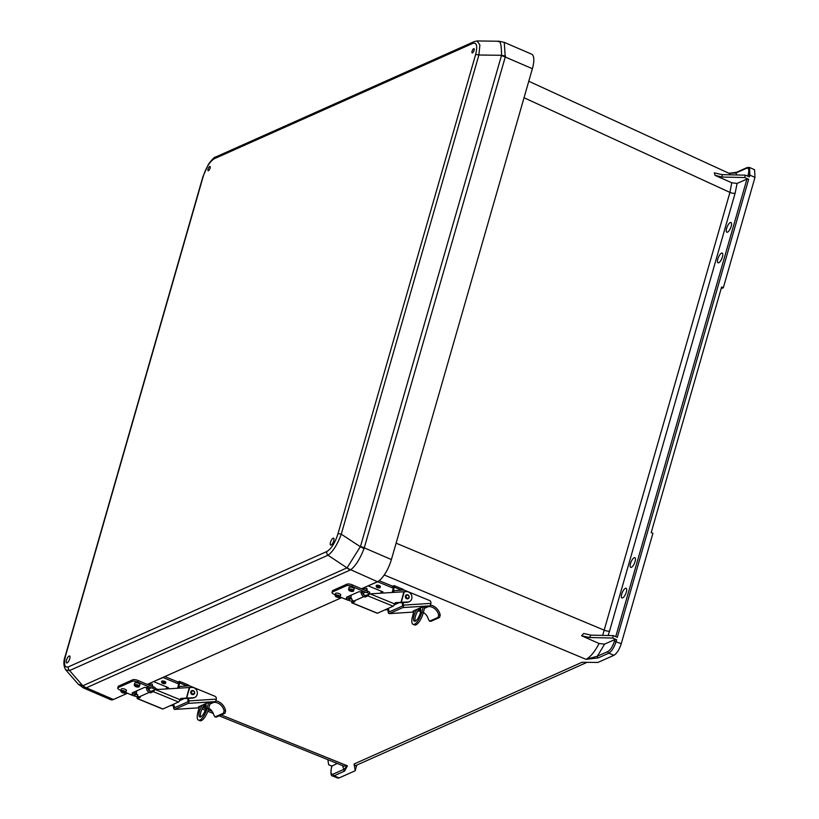 <?xml version="1.0" encoding="UTF-8"?>
<svg xmlns="http://www.w3.org/2000/svg" width="819" height="819" viewBox="0 0 819 819"><rect width="100%" height="100%" fill="white"/><g stroke="black" fill="none" stroke-linecap="round" stroke-linejoin="round"><path stroke-width="1.23" d="M722.43 256.91A5.283 1.812 -66.7 0 0 722.225 253.081A5.283 1.812 -66.7 0 0 717.833 258.958A5.283 1.812 -66.7 0 0 718.038 262.786A5.283 1.812 -66.7 0 0 722.43 256.91M635.083 561.506A5.283 1.812 -66.7 0 0 634.879 557.678A5.283 1.812 -66.7 0 0 630.497 563.554A5.283 1.812 -66.7 0 0 630.702 567.383A5.283 1.812 -66.7 0 0 635.083 561.506M726.607 228.378A5.283 1.812 -66.7 0 0 726.811 232.207A5.283 1.812 -66.7 0 0 731.193 226.331A5.283 1.812 -66.7 0 0 730.988 222.502A5.283 1.812 -66.7 0 0 726.607 228.378M626.32 592.086A5.283 1.812 113.3 0 1 621.928 597.962A5.283 1.812 113.3 0 1 621.723 594.133A5.283 1.812 113.3 0 1 626.115 588.257A5.283 1.812 113.3 0 1 626.32 592.086M332.002 766.052L337.244 763.441M332.084 765.745L331.572 767.526C330.374 772.471 330.917 774.672 333.179 774.129L343.785 769.399L347.44 765.837L344.604 771.088A1.321 1.157 -114.1 0 1 343.785 769.399L342.598 765.601M327.866 759.663L328.665 764.772L331.869 766.154M344.604 771.088L333.998 775.828L339.127 777.927L355.19 770.761L356.828 765.079M339.127 777.927L337.715 778.05L332.586 775.941L333.998 775.828A1.321 1.157 -114.1 0 1 333.179 774.129M587.069 662.325L355.231 765.785L354.074 764.004L582.053 662.264L597.87 662.458L613.933 655.292C616.871 653.449 619.318 649.569 621.273 643.652L652.907 533.323L651.197 532.585L721.621 286.988L723.331 287.725L754.964 177.406L749.866 175.102L749.354 176.873L745.372 175.153L722.03 174.631L722.297 177.058L715.069 175.379L731.746 182.76L737.11 183.425L746.959 179.033L748.668 179.269L744.686 177.549L745.372 175.153M355.19 770.761L354.074 764.004M384.234 574.979L586.035 659.346L598.198 657.913A1.321 1.157 -114.1 0 1 597.379 656.214L586.035 659.346C590.304 657.166 594.655 651.893 599.088 643.519L581.603 635.759L589.301 637.52L590.949 635.145L583.712 633.466L581.603 635.759M219.164 715.847L343.908 766.134L347.44 765.837L221.191 714.946M748.668 179.269L617.311 637.356L613.329 635.636L612.643 638.042L616.625 639.762L614.915 639.526L604.555 644.144L599.088 643.519M614.915 639.526L614.404 641.297C612.694 646.478 610.554 649.866 607.985 651.484L597.379 656.214L604.555 644.144M613.329 635.636L590.949 635.145M612.643 638.042L589.301 637.52M731.746 182.76L729.934 192.414L602.671 635.401M598.198 657.913L608.793 653.183C611.742 651.34 614.178 647.45 616.113 641.533L616.625 639.762M747.767 176.187L748.156 174.867C749.354 169.912 748.812 167.711 746.549 168.264L735.943 172.993L729.125 173.321M746.549 168.264A1.321 1.157 65.9 0 1 747.143 167.547L749.498 167.455L754.575 169.758L754.964 177.406M721.129 288.708L723.331 287.725M744.686 177.549L722.297 177.058M715.069 175.379L714.332 172.881L722.03 174.631M730.589 174.826L728.992 173.321M749.498 167.455L749.866 175.102L748.156 174.867M528.777 81.245L728.971 173.3L736.547 172.277A1.321 1.157 65.9 0 0 735.943 172.993L736.752 174.959M330.487 542.362A3.767 1.29 113.3 0 1 333.609 538.175A3.767 1.29 113.3 0 1 333.753 540.898A3.767 1.29 113.3 0 1 330.63 545.085A3.767 1.29 113.3 0 1 330.487 542.362M472.092 51.218A2.314 0.799 113.3 0 1 473.413 48.864A2.314 0.799 113.3 0 1 474.262 49.335A2.314 0.799 113.3 0 1 474.099 50.328A2.314 0.799 113.3 0 1 472.85 52.611A2.314 0.799 113.3 0 1 472.092 51.218M66.472 660.186A3.767 1.29 -66.7 0 0 66.615 662.909A3.767 1.29 -66.7 0 0 69.738 658.732A3.767 1.29 -66.7 0 0 69.595 655.999A3.767 1.29 -66.7 0 0 66.472 660.186M208.077 169.042A2.314 0.799 -66.7 0 0 208.835 170.444A2.314 0.799 -66.7 0 0 210.084 168.151A2.314 0.799 -66.7 0 0 210.248 167.158A2.314 0.799 -66.7 0 0 209.398 166.687A2.314 0.799 -66.7 0 0 208.077 169.042M532.381 68.704L391.4 559.561A20.076 6.9 113.3 0 1 377.446 581.674L350.727 569.758C355.548 566.001 359.971 558.988 364.005 548.72L505.251 57.002L532.381 68.704A20.076 6.9 -66.7 0 0 531.613 54.156L504.217 42.342M377.446 581.674L361.455 588.81M341.748 597.614L147.195 684.438M127.477 693.243L113.442 699.508L86.312 687.796L350.327 569.973A13.206 11.62 65.9 0 1 346.98 567.864L82.965 685.698L78.194 684.141L65.786 669.901L69.564 670.556L327.989 555.221A3.307 2.907 65.9 0 1 326.842 551.525L68.417 666.85A3.307 2.907 65.9 0 0 69.564 670.556L82.801 685.738A13.206 11.026 -99.9 0 0 85.882 687.95L86.312 687.796A13.206 11.62 65.9 0 1 82.965 685.698M85.882 687.95L83.354 687.899L110.719 699.713A20.076 6.9 -66.7 0 0 113.442 699.508M326.842 551.525C331.306 548.832 335.002 542.966 337.93 533.947A3.307 1.085 -164 0 1 341.267 534.193L478.89 55.006A3.307 1.085 -164 0 0 475.552 54.76C477.712 46.089 476.791 42.291 472.788 43.376A3.307 2.907 -114.1 0 1 474.283 41.585L215.858 156.92C214.619 156.777 212.121 159.275 208.354 164.414L202.938 176.597A3.307 1.085 16 0 1 203.266 176.28L65.643 655.466A3.307 1.085 16 0 0 65.315 655.784L65.315 655.784C63.268 661.342 63.432 666.052 65.786 669.901L65.715 669.819M472.788 43.376L214.353 158.712A3.307 2.907 -114.1 0 1 215.858 156.92M498.198 41.667C500.399 40.336 501.504 44.881 501.515 55.303L501.453 55.6A13.206 4.341 -164 0 1 505.251 57.002L504.248 42.353L499.017 41.237L477.067 40.95M505.477 56.122A13.206 4.177 -173.2 0 0 501.515 55.303L478.89 55.006L479.883 45.004L477.149 40.95L474.283 41.585M350.727 569.758A13.206 11.937 -132.4 0 1 347.102 567.782L360.483 546.468L501.453 55.6M364.005 548.72A13.206 4.402 -154.7 0 0 360.37 546.754L341.267 534.193C337.326 544.707 332.903 551.709 327.989 555.221L346.98 567.864M340.479 595.188A2.682 0.88 -164 0 0 340.745 594.932A2.682 0.88 -164 0 0 338.882 593.488A2.682 0.88 -164 0 0 335.851 593.191A2.682 0.88 -164 0 0 335.585 593.447L335.063 595.27A2.682 0.88 16 0 1 335.329 595.014A2.682 0.88 16 0 1 338.36 595.321A2.682 0.88 16 0 1 340.223 596.754A2.682 0.88 16 0 1 339.957 597.01M353.962 589.168A2.682 0.88 -164 0 0 354.228 588.912A2.682 0.88 -164 0 0 352.365 587.479A2.682 0.88 -164 0 0 349.334 587.172A2.682 0.88 -164 0 0 349.068 587.428L348.546 589.26A2.682 0.88 16 0 1 348.812 589.004A2.682 0.88 16 0 1 351.842 589.301A2.682 0.88 16 0 1 353.706 590.745A2.682 0.88 16 0 1 353.439 591.001M332.862 590.468L332.422 591.994A4.197 1.382 -164 0 0 332.012 592.393L332.442 590.868A4.197 1.382 16 0 1 332.862 590.468L346.98 584.162A4.197 1.382 16 0 1 352.416 584.909L363.452 589.67A31.869 28.041 65.9 0 0 365.878 590.601L367.424 591.103A4.197 1.249 11.1 0 1 369.717 592.731L369.482 593.908M351.955 599.058L347.174 598.259A2.938 0.962 -164 0 1 346.539 597.368A2.938 0.962 -164 0 1 346.836 597.092L358.405 591.922A2.938 0.962 -164 0 1 361.087 592.055L363.493 593.089L363.523 593.898L363.493 593.089L365.571 592.168A33.548 29.515 -114.1 0 1 363.012 591.195L351.986 586.435A4.197 1.382 -164 0 0 346.55 585.687L346.98 584.162M332.422 591.994L346.55 585.687M332.012 592.393A4.197 1.382 -164 0 0 334.224 594.359L335.206 594.789M352.774 601.248A4.197 1.249 -168.9 0 1 349.344 600.603L347.809 600.092A33.548 29.515 -114.1 0 1 345.249 599.119L340.151 596.928M347.614 596.744L351.116 597.706M369.297 593.918A4.197 1.249 -168.9 0 0 367.107 592.68L365.571 592.168M126.218 690.816A2.682 0.88 -164 0 0 126.484 690.55A2.682 0.88 -164 0 0 124.621 689.117A2.682 0.88 -164 0 0 121.591 688.81A2.682 0.88 -164 0 0 121.325 689.076L120.792 690.898A2.682 0.88 16 0 1 121.058 690.642A2.682 0.88 16 0 1 124.089 690.949A2.682 0.88 16 0 1 125.952 692.383A2.682 0.88 16 0 1 125.686 692.639M139.691 684.797A2.682 0.88 -164 0 0 139.957 684.541A2.682 0.88 -164 0 0 138.094 683.097A2.682 0.88 -164 0 0 135.063 682.8A2.682 0.88 -164 0 0 134.797 683.056L134.275 684.889A2.682 0.88 16 0 1 134.541 684.623A2.682 0.88 16 0 1 137.572 684.93A2.682 0.88 16 0 1 139.435 686.363A2.682 0.88 16 0 1 139.169 686.619M118.591 686.097L118.151 687.612A4.197 1.382 -164 0 0 117.741 688.021L118.182 686.496A4.197 1.382 16 0 1 118.591 686.097L132.709 679.79A4.197 1.382 16 0 1 138.155 680.538L149.181 685.298A31.869 28.041 65.9 0 0 151.607 686.22L153.153 686.731A4.197 1.249 11.1 0 1 155.446 688.359L155.19 689.649M137.684 694.686L132.913 693.888A2.938 0.962 -164 0 1 132.268 692.997A2.938 0.962 -164 0 1 132.565 692.71L144.134 687.55A2.938 0.962 -164 0 1 146.816 687.684L149.232 688.718L149.253 689.526L149.232 688.718L151.3 687.796A33.548 29.515 -114.1 0 1 148.741 686.824L137.715 682.063A4.197 1.382 -164 0 0 132.279 681.316L132.709 679.79M118.151 687.612L132.279 681.316M117.741 688.021A4.197 1.382 -164 0 0 119.953 689.987L120.936 690.417M138.513 696.877A4.197 1.249 -168.9 0 1 135.084 696.232L133.538 695.72A33.548 29.515 -114.1 0 1 130.979 694.747L125.891 692.546M133.343 692.362L136.507 693.314M148.085 688.718L148.751 688.421M155.098 689.659A4.197 1.249 -168.9 0 0 152.846 688.308L151.3 687.796M406.562 594.829A2.099 1.843 65.9 0 0 406.674 598.74A2.099 1.843 65.9 0 0 408.261 598.617M401.269 602.313L404.115 591.738L370.106 593.867L394.553 603.9A2.017 1.771 -114.1 0 1 396.017 602.63L401.034 602.303L403.88 591.676L406.449 591.646A5.283 4.648 -114.1 0 1 408.476 591.994A5.283 4.648 -114.1 0 1 411.916 596.816A5.283 4.648 -114.1 0 1 409.336 601.648L408.609 601.975A5.283 4.648 -114.1 0 1 407.186 602.323L400.43 602.764M409.336 601.648A5.283 4.648 -114.1 0 1 407.913 601.996L401.034 602.303L404.34 591.789M423.362 612.458A10.309 9.07 -114.1 0 1 428.48 619.502L429.699 621.16L430.825 621.201M431.009 621.252L429.504 621.201L438.073 617.424L438.677 614.946L440.212 615.008L439.588 617.475L431.203 621.211M420.761 610.012L418.734 611.107A10.309 9.07 -114.1 0 1 420.649 611.343M428.921 606.367L424.467 608.353M438.677 614.946A10.309 9.07 -114.1 0 0 428.931 606.551L430.118 605.835L402.856 607.596L389.373 613.615L413.697 612.039L389.22 613.646A2.099 0.952 -93.7 0 0 389.373 613.615M430.671 605.108A11.988 10.545 -114.1 0 1 440.212 615.008M387.203 608.865L388.564 609.254L387.837 609.582L386.476 609.193M396.017 602.63L395.29 602.958A2.017 1.771 65.9 0 0 395.137 602.979M395.29 602.958L400.215 602.661M351.474 595.014A4.197 3.685 65.9 0 0 353.788 601.105L354.842 601.658L352.221 602.856A2.099 0.737 -67.7 0 1 351.935 602.876A2.099 0.737 -67.7 0 1 351.74 601.719L353.45 600.951M362.633 592.608A2.518 2.211 65.9 0 0 364.281 595.075L365.724 595.474L370.106 593.867M394.553 603.9A2.099 0.737 112.3 0 1 393.13 606.224L367.885 595.863L365.315 597.01L363.871 596.601A4.197 3.685 -114.1 0 1 361.138 592.076M352.221 602.856L377.457 613.216L393.13 606.224M362.582 589.301A4.197 3.685 -114.1 0 1 364.056 588.697L366.83 588.288L367.168 589.915L364.895 590.253M365.745 590.55L367.168 589.915M384.93 609.879L387.848 609.694M385.657 609.561L387.367 609.449M402.661 602.62L401.146 602.712M402.856 607.596A2.099 0.952 -93.7 0 0 403.47 605.139L430.948 603.357L430.118 605.835M403.132 602.753L403.47 605.139M388.564 609.254L389.179 611.957L402.579 605.968L402.405 603.081M389.22 613.646A2.099 0.952 -93.7 0 1 388.175 611.967L387.837 609.582M414.158 611.353L413.063 611.087L421.375 607.381L425.696 606.766L426.791 607.033L424.549 608.036M420.751 609.725L417.874 610.933M393.489 592.352A2.099 1.843 -114.1 0 1 395.086 590.591L403.593 590.038A2.099 1.843 -114.1 0 1 404.402 590.182L429.545 600.501A2.099 1.843 -114.1 0 1 430.917 602.528L430.948 603.357M394.523 590.734L393.796 591.052A2.099 1.843 65.9 0 0 392.792 592.393M420.239 608.476L420.485 608.363A7.279 2.549 112.3 0 0 420.362 608.415A7.279 2.549 112.3 0 0 416.175 614.23A7.279 2.549 112.3 0 0 415.223 621.171M367.885 595.863A2.099 0.737 -67.7 0 0 369.185 593.929M379.258 585.636A2.099 0.676 -165 0 0 376.32 585.493L376.116 586.261A2.099 0.676 15 0 1 379.054 586.394A2.099 0.676 15 0 1 380.17 587.346L380.374 586.578A2.099 0.676 -165 0 0 379.258 585.636M417.24 609.223A7.279 2.549 -67.7 0 0 413.851 616.318A7.279 2.549 -67.7 0 0 414.363 621.201A7.279 2.549 -67.7 0 0 415.335 621.13A7.279 2.549 -67.7 0 0 419.768 614.69A7.279 2.549 -67.7 0 0 420.178 607.923M393.57 587.254L392.219 587.755L392.639 586.22L393.908 585.657A2.099 0.737 -67.7 0 1 394.195 585.636L403.204 589.332A2.099 0.737 112.3 0 1 403.45 590.049M368.468 585.687L377.682 581.787L392.219 587.755M368.396 585.933L382.944 591.902L381.705 592.454L383.087 593.028M424.877 606.828L423.218 613.001A10.688 3.737 112.3 0 1 415.96 624.836A10.688 3.737 112.3 0 1 414.527 624.948L413.063 624.354A10.688 3.737 -67.7 0 0 414.506 624.242A10.688 3.737 -67.7 0 0 421.765 612.397L423.228 606.971M379.115 580.671L392.639 586.22M413.063 624.354A10.688 3.737 -67.7 0 1 412.489 616.543L414.066 610.646M393.458 587.203L392.25 592.434M393.11 591.615L394.308 587.162A2.099 0.737 -67.7 0 0 394.195 585.636M381.357 593.007L381.705 592.454M381.593 591.349A2.099 0.737 -67.7 0 0 380.671 593.181M191.974 690.591A2.099 1.843 65.9 0 0 192.086 694.512A2.099 1.843 65.9 0 0 193.673 694.389M186.691 698.085L189.527 687.499L155.518 689.629L179.965 699.651A2.017 1.771 -114.1 0 1 181.439 698.402L186.445 698.075L189.291 687.448L191.871 687.417A5.283 4.648 -114.1 0 1 193.898 687.765A5.283 4.648 -114.1 0 1 197.338 692.587A5.283 4.648 -114.1 0 1 194.748 697.419L194.021 697.747A5.283 4.648 -114.1 0 1 192.598 698.095L185.841 698.535M194.748 697.419A5.283 4.648 -114.1 0 1 193.325 697.768L186.445 698.075L189.752 687.55M208.784 708.22A10.309 9.07 -114.1 0 1 213.892 715.274L215.11 716.922L216.236 716.963M216.431 717.024L214.916 716.963L223.495 713.185L224.089 710.718L225.624 710.779L225 713.247L216.625 716.983M206.173 705.773L204.146 706.879A10.309 9.07 -114.1 0 1 206.06 707.114M214.332 702.129L209.879 704.125M224.089 710.718A10.309 9.07 -114.1 0 0 214.343 702.323L215.53 701.596L188.268 703.367L174.785 709.377L199.109 707.8L174.631 709.418A2.099 0.952 -93.7 0 0 174.785 709.377M216.093 700.88A11.988 10.545 -114.1 0 1 225.624 710.779M172.614 704.637L173.976 705.026L173.249 705.354L171.888 704.954M181.439 698.402L180.702 698.72A2.017 1.771 65.9 0 0 180.549 698.74M180.702 698.72L185.575 698.505M136.896 690.786A4.197 3.685 65.9 0 0 139.199 696.877L140.254 697.419L137.633 698.617A2.099 0.737 -67.7 0 1 137.346 698.638A2.099 0.737 -67.7 0 1 137.152 697.481L138.872 696.713M148.055 688.103A2.518 2.211 65.9 0 0 149.703 690.837L151.136 691.246L155.518 689.629M179.965 699.672A2.099 0.737 112.3 0 1 178.542 701.996L153.296 691.625L150.727 692.782L149.283 692.372A4.197 3.685 -114.1 0 1 146.57 687.622M137.633 698.617L162.879 708.978L178.542 701.996M148.608 684.704L148.219 684.879A4.197 3.685 -114.1 0 1 149.468 684.459L152.242 684.049L152.58 685.687L150.809 685.943M151.474 686.179L152.58 685.687M170.342 705.65L173.27 705.456M171.069 705.323L172.778 705.21M188.083 698.382L186.558 698.484M188.268 703.367A2.099 0.952 -93.7 0 0 188.882 700.9L216.359 699.129L215.53 701.596M188.554 698.525L188.882 700.9M173.976 705.026L174.549 707.729L188.001 701.74L187.817 698.842M174.631 709.418A2.099 0.952 -93.7 0 1 173.587 707.729L173.249 705.354M199.58 707.125L198.485 706.858L206.787 703.152L211.107 702.538L212.203 702.804L209.971 703.797M206.163 705.497L203.296 706.695M178.9 688.114A2.099 1.843 -114.1 0 1 180.497 686.363L189.005 685.81A2.099 1.843 -114.1 0 1 189.813 685.943L214.957 696.273A2.099 1.843 -114.1 0 1 216.329 698.3L216.359 699.129M179.934 686.496L179.207 686.824A2.099 1.843 65.9 0 0 178.204 688.165M205.651 704.238L205.897 704.135A7.279 2.549 112.3 0 0 205.784 704.176A7.279 2.549 112.3 0 0 201.587 709.991A7.279 2.549 112.3 0 0 200.635 716.942M153.296 691.625A2.099 0.737 -67.7 0 0 154.607 689.7M164.67 681.398A2.099 0.676 -165 0 0 161.742 681.265L161.538 682.032A2.099 0.676 15 0 1 164.465 682.166A2.099 0.676 15 0 1 165.581 683.118L165.786 682.35A2.099 0.676 -165 0 0 164.67 681.398M202.651 704.995A7.279 2.549 -67.7 0 0 199.273 712.08A7.279 2.549 -67.7 0 0 199.775 716.973A7.279 2.549 -67.7 0 0 200.757 716.891A7.279 2.549 -67.7 0 0 205.18 710.452A7.279 2.549 -67.7 0 0 205.589 703.685M178.992 683.015L177.641 683.527L178.051 681.992L179.32 681.418A2.099 0.737 -67.7 0 1 179.607 681.398L188.616 685.104A2.099 0.737 112.3 0 1 188.872 685.82M153.88 681.449L163.094 677.559L177.641 683.527M153.818 681.695L168.356 687.663L167.117 688.216L168.509 688.789M210.288 702.589L208.63 708.763A10.688 3.737 112.3 0 1 201.372 720.607A10.688 3.737 112.3 0 1 199.938 720.72L198.485 720.126A10.688 3.737 -67.7 0 0 199.918 720.003A10.688 3.737 -67.7 0 0 207.176 708.169L208.64 702.733M164.834 676.566L178.051 681.992M198.485 720.126A10.688 3.737 -67.7 0 1 197.901 712.305L199.478 706.408M178.88 682.974L177.662 688.195M178.522 687.387L179.719 682.933A2.099 0.737 -67.7 0 0 179.607 681.398M166.779 688.779L167.117 688.216M167.004 687.11A2.099 0.737 -67.7 0 0 166.083 688.943M155.426 688.431L157.995 689.475M202.784 707.524L205.733 708.711M208.343 709.766L212.049 711.261M607.985 651.484A1.321 1.157 -114.1 0 0 608.793 653.183L613.933 655.292M332.586 775.941C330.978 776.228 330.6 773.464 331.449 767.649L331.572 767.526M608.128 635.524L609.582 630.978A3.962 1.3 -164 0 1 604.391 630.251L396.109 543.171M609.582 630.978L735.134 193.141A3.962 1.3 -164 0 1 729.934 192.414L524.037 97.737M746.959 179.033L615.734 636.68M737.11 183.425L735.134 193.141M621.273 643.652L614.404 641.297M214.353 158.712C209.889 161.404 206.193 167.26 203.266 176.28M68.417 666.85C64.414 667.946 63.493 664.148 65.643 655.466M475.552 54.76L337.93 533.947M360.483 546.468A13.206 4.341 -164 0 1 364.281 547.86L391.4 559.561M349.211 589.854A2.017 0.665 -164 0 0 350.071 591.001A2.017 0.665 -164 0 0 352.682 591.359A2.017 0.665 -164 0 0 351.822 590.223A2.017 0.665 -164 0 0 349.211 589.854M335.729 595.874A2.017 0.665 -164 0 0 336.599 597.01A2.017 0.665 -164 0 0 339.209 597.368A2.017 0.665 -164 0 0 338.339 596.232A2.017 0.665 -164 0 0 335.729 595.874M361.087 592.055L363.012 591.195M345.249 599.119L347.174 598.259M347.809 600.092L349.877 599.17M352.416 584.909L351.986 586.435M367.107 592.68L367.424 591.103M363.697 593.284L363.523 593.898M134.94 685.483A2.017 0.665 -164 0 0 135.8 686.629A2.017 0.665 -164 0 0 138.411 686.987A2.017 0.665 -164 0 0 137.551 685.841A2.017 0.665 -164 0 0 134.94 685.483M121.468 691.502A2.017 0.665 -164 0 0 122.328 692.639A2.017 0.665 -164 0 0 124.938 692.997A2.017 0.665 -164 0 0 124.078 691.86A2.017 0.665 -164 0 0 121.468 691.502M146.816 687.684L148.741 686.824M130.979 694.747L132.913 693.888M133.538 695.72L135.606 694.799M138.155 680.538L137.715 682.063M152.846 688.308L153.153 686.731M149.437 688.912L149.253 689.526M407.934 595.218A1.577 1.382 65.9 0 0 407.166 598.105A1.577 1.382 65.9 0 0 407.934 595.218M407.954 594.911A2.078 1.833 -114.1 0 1 406.818 598.658A2.078 1.833 -114.1 0 1 407.842 594.86M407.186 602.323L407.913 601.996M439.588 617.475L438.073 617.424M353.788 601.105L363.871 596.601M388.892 611.558L390.264 611.465M364.66 596.928L365.069 595.393M365.724 595.474L365.315 597.01M418.744 609.766L418.489 610.739M378.716 586.957A1.597 0.512 -165 0 0 376.638 586.701A1.597 0.512 -165 0 0 377.324 587.571A1.597 0.512 -165 0 0 379.402 587.827A1.597 0.512 -165 0 0 378.716 586.957M421.765 612.397L423.218 613.001M401.627 590.171L394.308 587.162M193.345 690.99A1.577 1.382 65.9 0 0 192.578 693.877A1.577 1.382 65.9 0 0 193.345 690.99M193.366 690.673A2.078 1.833 -114.1 0 1 192.23 694.43A2.078 1.833 -114.1 0 1 193.253 690.622M192.598 698.095L193.325 697.768M225 713.247L223.495 713.185M139.199 696.877L149.283 692.372M174.304 707.329L175.675 707.237M150.072 692.7L150.481 691.164M151.136 691.246L150.727 692.782M204.166 705.528L203.9 706.51M164.128 682.729A1.597 0.512 -165 0 0 162.049 682.462A1.597 0.512 -165 0 0 162.746 683.343A1.597 0.512 -165 0 0 164.814 683.599A1.597 0.512 -165 0 0 164.128 682.729M207.176 708.169L208.63 708.763M187.039 685.933L179.719 682.933M202.047 708.947L205.262 710.247M207.831 711.281L213.298 713.482M331.449 767.649L331.951 765.878M747.143 167.547L736.547 172.277M202.938 176.597L65.315 655.784M83.354 687.899L78.194 684.141M348.546 589.26C348.833 590.827 350.368 591.523 353.132 591.359L354.228 588.912M335.063 595.27C335.35 596.836 336.885 597.542 339.65 597.379L340.745 594.932M134.275 684.889C134.562 686.455 136.097 687.151 138.861 686.987L139.957 684.541M120.792 690.898C121.089 692.464 122.615 693.171 125.389 693.007L126.484 690.55M407.821 598.822L408.179 598.658C409.705 597.655 409.623 596.386 407.903 594.85L406.122 595.024M399.099 602.712L394.174 604.913M362.489 589.26L363.196 588.943M404.146 591.707L401.3 602.334M351.935 602.876L377.18 613.236M376.116 586.261L377.262 587.581C379.084 588.093 380.047 588.011 380.17 587.346M193.233 694.584L193.591 694.43C195.127 693.417 195.035 692.147 193.325 690.622L191.533 690.786M184.521 698.474L179.586 700.675M189.558 687.469L186.712 698.105M137.346 698.638L162.592 709.008M161.538 682.032L162.674 683.343C164.496 683.855 165.458 683.783 165.581 683.118"/></g></svg>
